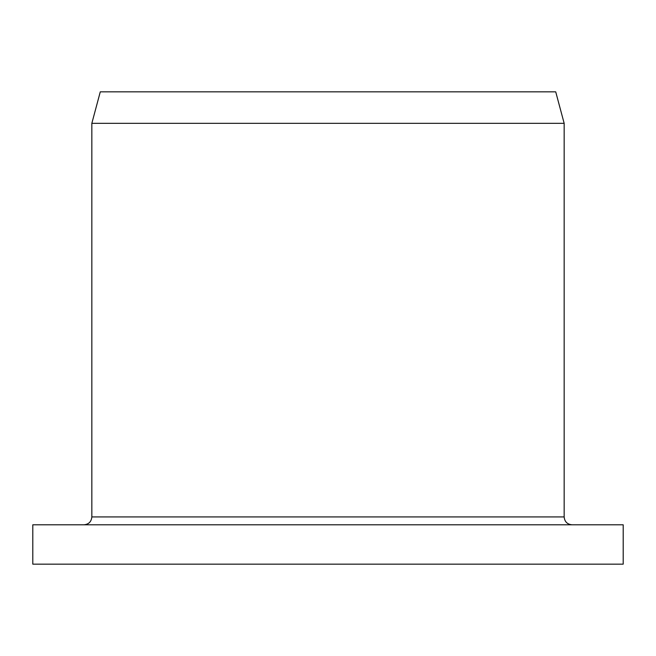 <?xml version="1.0" encoding="UTF-8"?>
<svg xmlns="http://www.w3.org/2000/svg" width="656" height="656" viewBox="0 0 656 656"><rect width="100%" height="100%" fill="white"/><g stroke="black" fill="none" stroke-linecap="round" stroke-linejoin="round"><path stroke-width="0.98" d="M32.8 564.16L623.2 564.16L623.2 524.8L32.8 524.8L32.8 564.16M91.84 123.328L564.16 123.328L555.722 91.84L100.278 91.84L91.84 123.328L91.84 516.928L564.16 516.928L564.16 123.328M564.16 516.928C564.627 521.709 567.251 524.333 572.032 524.8M91.84 516.928C91.373 521.709 88.749 524.333 83.968 524.8"/></g></svg>
